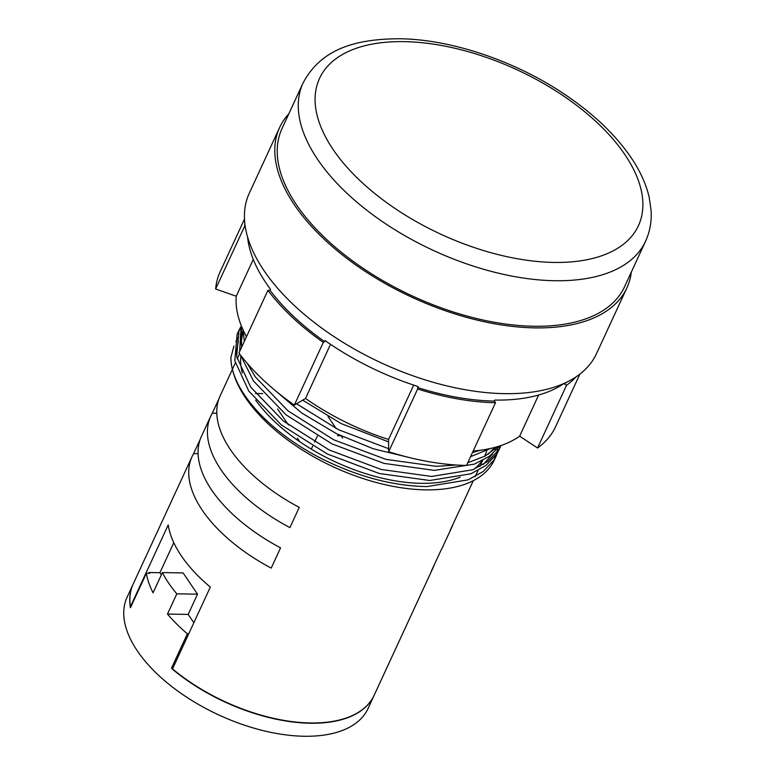 <?xml version="1.0" encoding="UTF-8"?>
<svg xmlns="http://www.w3.org/2000/svg" width="775" height="775" viewBox="0 0 775 775"><rect width="100%" height="100%" fill="white"/><g stroke="black" fill="none" stroke-linecap="round" stroke-linejoin="round"><path stroke-width="1.16" d="M241.722 326.779L241.199 327.467M239.892 329.317L238.157 332.204M239.039 330.15L237.16 334.199L234.777 360.675L248.775 391.065L281.441 425.01L327.273 453.995L379.324 473.515L429.738 480.5L470.861 473.796L486.041 465.407L496.484 454.315L499.323 449.19L501.018 445.518L498.354 450.265L487.911 461.367L472.731 469.747L431.607 476.451L381.193 469.466L329.142 449.946L283.311 420.961L250.645 387.016L236.646 356.626L239.029 330.15L240.579 327.176M500.204 447.146L500.776 445.606M241.219 325.51L239.649 351.501M240.608 355.241L253.454 380.942L286.12 414.887L331.942 443.872L384.003 463.392L434.407 470.386L474.329 464.138L489.364 456.301L500.02 445.858M243.05 329.84L244.328 341.387M272.897 388.566L301.795 413.056L336.621 433.758L373.143 448.725L410.605 457.86M470.57 456.669L490.604 448.444M302.637 400.162L341.291 423.644L388.585 441.876M303.064 83.022L282.022 128.553A188.645 97.321 24.8 0 0 344.584 254.839A188.645 97.321 24.8 0 0 533.626 326.246A188.645 97.321 24.8 0 0 624.524 286.808L645.556 241.277A188.645 97.321 -155.2 0 1 554.667 280.724A188.645 97.321 -155.2 0 1 365.626 209.318A188.645 97.321 -155.2 0 1 303.064 83.022C321.296 48.408 356.326 38.915 399.716 38.75C450.246 39.37 512.304 59.985 561.168 92.022C592.73 112.666 616.716 135.557 633.127 160.687C641.041 172.98 646.398 185.235 649.217 197.451L651.097 210.529C651.756 221.485 649.905 231.735 645.556 241.277M288.823 113.828A191.251 98.657 24.8 0 0 279.659 127.458A191.251 98.657 24.8 0 0 343.083 255.488A191.251 98.657 24.8 0 0 534.74 327.883A191.251 98.657 24.8 0 0 626.888 287.893A191.251 98.657 24.8 0 0 631.325 272.083M279.659 127.458L249.279 193.227A191.251 98.657 24.8 0 0 312.703 321.257A191.251 98.657 24.8 0 0 504.351 393.642A191.251 98.657 24.8 0 0 596.498 353.662L626.888 287.893M270.02 290.267A182.144 93.959 24.8 0 0 324.628 341.61L323.311 342.395A184.741 95.306 24.8 0 1 267.927 290.315L270.02 290.267L270.485 289.249A182.144 93.959 -155.2 0 1 247.593 237.082M324.628 341.61L325.093 340.603A182.144 93.959 -155.2 0 0 418.103 386.531L417.638 387.548A182.144 93.959 24.8 0 0 494.392 401.072L494.857 400.065A182.144 93.959 -155.2 0 0 564.181 383.363M388.643 448.725L338.491 429.708L296.573 403.785M246.198 337.338L245.801 335.449M456.301 465.019L436.277 466.337L385.873 459.352L333.812 439.832L287.99 410.837L255.324 376.902L247.254 363.349M241.519 347.462L241.5 326.227M479.89 450.333L472.44 452.619M497.918 446.526L484.995 456.126L467.771 462.733M497.802 452.174L493.685 460.389L483.242 471.481L468.052 479.861L426.928 486.574C393.865 486.041 359.716 477.206 324.463 460.059C270.446 433.603 230.582 390.183 230.902 357.43L233.934 346.028M230.902 357.43A143.113 73.828 24.8 0 0 425.407 489.858A143.113 73.828 24.8 0 0 494.363 459.933L496.523 455.264M495.351 457.589A143.113 73.828 24.8 0 0 496.407 454.441M496.969 452.271A143.113 73.828 24.8 0 0 497.579 448.909M374.122 695.349A132.699 68.462 24.8 0 1 374.054 695.485A132.699 68.462 24.8 0 1 310.116 723.23A132.699 68.462 24.8 0 1 172.399 669.164L172.457 669.028A132.699 68.462 -155.2 0 1 171.478 668.205L187.376 633.805A132.699 68.462 -155.2 0 1 167.468 614.062L176.816 593.834A132.699 68.462 -155.2 0 1 162.411 572.57L153.062 592.807A132.699 68.462 -155.2 0 1 146.368 573.297L130.471 607.687A132.699 68.462 -155.2 0 1 130.345 606.883L130.278 607.019A132.699 68.462 -155.2 0 1 133.126 584.166A132.699 68.462 -155.2 0 1 133.193 584.03M133.126 584.166L127.11 597.176A132.699 68.462 24.8 0 0 171.12 686.02A132.699 68.462 24.8 0 0 304.1 736.25A132.699 68.462 24.8 0 0 368.048 708.505L374.054 695.485M232.393 369.336L220.148 395.841A132.699 68.462 24.8 0 0 299.257 507.383L289.908 527.62A132.699 68.462 -155.2 0 1 210.79 416.078A132.699 68.462 -155.2 0 1 212.321 413.143L218.899 398.912M210.79 416.078L201.442 436.315A132.699 68.462 24.8 0 0 280.56 547.857L271.211 568.094A132.699 68.462 -155.2 0 1 192.093 456.552A132.699 68.462 -155.2 0 1 193.624 453.608L200.202 439.386M240.822 355.948A132.699 68.462 24.8 0 0 242.352 372.998M255.673 400.074A132.699 68.462 24.8 0 0 420.98 483.319A132.699 68.462 24.8 0 0 460.176 477.168M192.093 456.552L133.252 583.895A132.699 68.462 24.8 0 0 130.403 606.748L168.214 524.927A132.699 68.462 24.8 0 0 210.325 587.072L172.525 668.893A132.699 68.462 -155.2 0 0 310.242 722.959A132.699 68.462 -155.2 0 0 374.18 695.214L433.022 567.872A132.699 68.462 24.8 0 0 434.271 564.801M474.087 469.195A132.699 68.462 24.8 0 0 481.943 460.796M484.53 456.368A132.699 68.462 24.8 0 0 484.918 455.574A132.699 68.462 24.8 0 0 486.778 450.595M473.322 480.665L461.077 507.17A132.699 68.462 -155.2 0 1 459.546 510.105L450.198 530.342A132.699 68.462 24.8 0 0 451.718 527.407A132.699 68.462 24.8 0 0 452.968 524.336M451.718 527.407L442.37 547.634A132.699 68.462 -155.2 0 1 440.849 550.579L431.491 570.817A132.699 68.462 24.8 0 0 433.022 567.872M575.98 376.902A184.741 95.306 24.8 0 1 566.535 385.262L564.423 383.877A182.144 93.959 24.8 0 0 566.612 382.24M566.535 385.262L537.55 447.998A184.741 95.306 24.8 0 0 555.53 426.812L579.894 374.093M494.392 401.072L495.506 402.709L466.521 465.436A184.741 95.306 24.8 0 1 388.662 451.718L417.647 388.992L417.638 387.548M417.647 388.992A184.741 95.306 24.8 0 0 495.506 402.709M244.871 223.917A184.741 95.306 24.8 0 0 244.619 226.281L215.634 289.007L236.249 296.224A162.624 83.894 24.8 0 0 246.489 336.718M245.22 226.494L244.619 226.281M244.483 219.112L220.119 271.831A184.741 95.306 24.8 0 0 215.634 289.007M473.167 451.04A162.624 83.894 24.8 0 0 519.628 436.18L537.55 447.998M267.927 290.315L238.942 353.042A184.741 95.306 24.8 0 0 294.326 405.122L305.515 398.447A162.624 83.894 24.8 0 0 388.566 439.454L388.662 451.718M235.862 341.475L238.516 336.902M240.289 334.461L243.059 331.274M323.311 342.395L294.326 405.122M564.791 383.092L564.423 383.877M253.27 259.402L236.249 296.224M413.685 385.097L388.566 439.454M330.518 344.332L305.515 398.447M538.644 395.017L519.628 436.18M162.411 572.57L183.113 572.919L197.518 594.183L188.17 614.42L167.468 614.062M197.518 594.183L176.816 593.834M146.368 573.297L149.662 573.345L149.11 572.531L148.742 573.335M173.784 542.694L159.912 572.715L161.355 574.847M159.912 572.715L149.11 572.531M188.722 633.824L187.376 633.805M188.17 614.42L193.837 622.771M198.09 453.685L193.624 453.608M216.797 413.22L212.321 413.143M262.677 393.603L255.469 393.477M299.828 441.75L297.397 438.166M288.436 424.942L277.605 408.968M172.835 668.224L171.478 668.205M337.474 435.657L340.642 435.715M317.343 436.063L314.534 442.137M312.664 446.177L311.308 449.122M328.067 416.621L336.147 428.527M341.194 435.976L342.647 438.127M404.172 41.637A175.634 90.607 24.8 0 0 333.153 149.556A175.634 90.607 24.8 0 0 553.796 262.425A175.634 90.607 24.8 0 0 624.824 154.506A175.634 90.607 24.8 0 0 404.172 41.637M238.38 341.087L236.201 354.233M483.348 464.496L492.813 453.598M243.05 330.973L240.88 344.119M488.017 454.382L494.867 447.398M239.553 353.846L237.179 358.98M235.309 363.029L232.5 369.094M484.918 455.574L484.549 456.368M482.68 460.408L479.87 466.482M478.001 470.532L475.201 476.596M243.108 332.601L240.25 336.989M494.925 449.345L495.758 447.156"/></g></svg>
